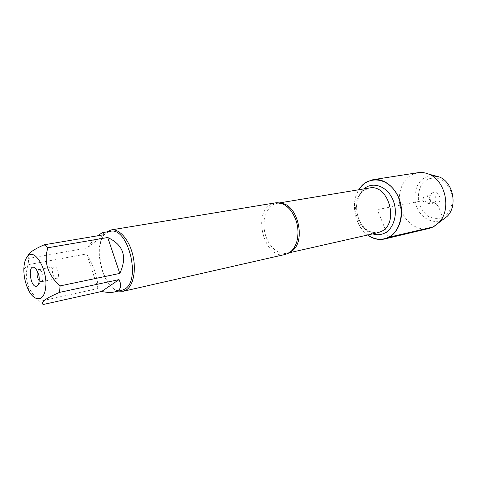 <?xml version="1.0" encoding="UTF-8"?>
<svg xmlns="http://www.w3.org/2000/svg" width="477" height="477" viewBox="0 0 477 477"><rect width="100%" height="100%" fill="white"/><g stroke="black" fill="none" stroke-linecap="round" stroke-linejoin="round"><path stroke-width="0.36" stroke-dasharray="2.38 1.79" d="M275.086 202.898L270.316 204.752C252.094 215.055 265.391 260.043 285.192 254.444M367.845 234.964C354.912 225.991 350.392 202.922 358.972 189.727M118.439 291.095C101.464 287.333 92.538 241.803 106.836 231.911M53.603 267.06C50.699 269.046 53.43 279.635 56.608 278.681L57.228 278.389C60.168 276.493 57.443 265.802 54.265 266.744L53.603 267.06M39.329 280.875L41.272 281.776L42.602 280.494C43.604 276.791 42.942 273.41 40.617 270.358L38.899 269.672L37.439 271.24M86.671 253.925C94.124 266.619 97.916 278.151 98.047 288.502L86.671 253.925L28.185 264.681C25.382 272.653 25.83 280.714 29.538 288.859C32.233 293.504 35.626 297.654 39.71 301.297L43.186 304.517M98.047 288.502L39.71 301.297M27.773 256.179L28.644 258.403L28.185 264.681M97.6 235.799C94.69 238.548 91.25 242.596 87.285 247.945L104.016 234.72M87.285 247.945L28.644 258.403M121.897 290.314C104.32 295.49 90.338 244.135 106.156 233.229L110.336 231.327M367.618 235.018C354.775 225.937 350.285 203.017 358.752 189.763M428.799 228.495C417.494 231.202 405.128 222.354 400.948 209.188C396.655 196.059 401.169 180.747 411.371 174.981L417.864 172.704M442.93 219.581C433.706 224.613 421.632 218.842 416.993 207.686C412.217 196.596 415.771 182.542 424.876 177.539L431.554 175.566M427.165 179.453L421.424 184.891C418.8 190.031 417.864 195.683 418.615 201.866C420.41 207.823 423.534 212.599 428 216.206C432.949 218.681 437.91 219.062 442.894 217.345L448.893 212.056C451.719 206.869 452.751 201.055 451.999 194.628C450.097 188.445 446.818 183.573 442.149 180.014C437.051 177.694 432.055 177.504 427.165 179.453M427.833 203.673C431.25 202.123 429.181 195.188 425.579 196.095C421.412 196.697 423.027 204.937 427.118 203.923L427.833 203.673M434.285 202.373C437.689 200.835 435.638 193.96 432.049 194.86C427.887 195.469 429.485 203.637 433.569 202.624L434.285 202.373M432.675 192.732C438.369 189.345 443.294 201.163 437.32 203.917C431.613 207.167 426.808 195.528 432.675 192.732M388.475 237.325L379.483 214.888C377.551 211.323 377.683 209.403 379.883 209.117L400.74 205.027M400.901 204.997L422.407 200.781L430.814 203.071C433.694 201.95 436.312 203.315 438.667 207.161C440.676 211.454 441.958 215.515 442.513 219.342L432.818 227.052M290.129 252.106L287.005 253.287C277.644 255.469 267.203 245.124 264.652 231.703C261.951 218.317 267.71 204.794 277.203 203.28L280.542 203.19M369.27 188.021C359.759 189.542 353.684 201.789 356.116 213.774C358.388 225.794 368.638 234.845 378.022 232.657C369.508 232.693 367.272 230.319 364.559 227.923C360.928 224.124 358.471 219.325 357.195 213.535C356.206 207.686 356.677 202.32 358.615 197.442C360.224 194.205 361.417 191.176 369.27 188.021M372.722 233.861C356.474 229.193 350.625 199.362 363.909 188.91M289.11 252.81L287.005 253.287L289.7 252.226L291.674 250.765M279.331 202.928L277.203 203.28L282.479 203.858M41.272 281.776L56.608 278.681M38.899 269.672L54.265 266.744M40.617 270.358L35.477 268.414M42.602 280.494L38.577 284.232M27.505 287.864L29.526 288.865M23.85 269.231L28.191 264.336M427.118 203.923L433.569 202.624M425.579 196.095L432.049 194.86"/><path stroke-width="0.72" d="M123.257 291.286L285.192 254.444L288.513 253.168C292.407 250.932 295.185 247.044 296.861 241.505C299.514 230.242 297.487 219.897 290.779 210.47C285.967 204.657 280.738 202.135 275.086 202.898L111.224 229.914C119.161 228.471 128.862 239.263 132.642 254.366C136.494 269.433 133.524 285.401 126.322 289.968L123.257 291.286L118.439 291.095M358.972 189.727C367.069 176.049 385.941 176.693 395.66 192.171C405.641 207.435 401.652 231.053 388.475 237.325C381.54 240.527 374.666 239.74 367.845 234.964M106.836 231.911L111.224 229.914M37.439 271.24C36.616 274.734 37.248 277.948 39.329 280.875M37.468 285.765C30.212 290.731 26.736 260.758 35.477 268.414C39.084 273.184 40.116 278.455 38.577 284.232L37.468 285.765M28.054 255.916C25.418 258.433 24.017 262.869 23.85 269.231C23.82 275.688 25.037 281.901 27.505 287.864C33.014 301.625 43.592 302.752 45.458 288.907C48.612 272.087 35.554 247.885 28.054 255.916M101.643 291.483C106.872 292.55 111.159 292.717 114.498 291.984C120.687 290.433 122.195 286.301 119.035 279.6L101.643 291.483L43.186 304.517C40.187 302.43 45.625 298.387 59.5 292.401L60.09 285.902C47.622 274.68 43.55 261.974 47.873 247.778L44.266 244.779C33.837 249.334 28.34 253.132 27.773 256.179M119.035 279.6L59.5 292.401M119.787 273.416C127.508 256.864 123.495 244.892 107.742 237.498L119.787 273.416L60.09 285.902M107.742 237.498L47.873 247.778M44.266 244.779L104.016 234.72C103.98 233.17 103.42 232.484 102.322 232.663L97.6 235.799M102.322 232.663L110.336 231.327C127.902 226.444 141.538 280.106 124.861 289.032L121.897 290.314L114.498 291.984M358.752 189.763C360.773 186.453 363.301 183.889 366.342 182.065L372.877 179.704C383.967 177.855 396.357 187.759 400.251 202.23C404.252 216.659 398.832 232.448 388.546 237.516L384.498 239.001C378.637 240.259 373.014 238.929 367.618 235.018M372.877 179.704L417.864 172.704C421.525 172.149 425.18 172.638 428.829 174.177C445.935 180.509 451.85 210.667 438.399 222.992C435.602 225.794 432.4 227.63 428.799 228.495L384.498 239.001M431.554 175.566L439.239 176.931C453.233 182.119 457.998 206.428 447.003 216.516L442.93 219.581M432.818 227.052L388.475 237.325M280.542 203.19C298.751 203.757 306.842 244.445 290.255 252.041L290.129 252.106M289.11 252.81L378.022 232.657L381.284 231.464C399.678 223.403 388.516 183.412 369.27 188.021L279.331 202.928M363.909 188.91C372.382 181.343 386.281 185.726 392.338 198.539C398.563 211.251 394.694 228.161 384.748 233.056C380.902 234.964 376.896 235.233 372.722 233.861M282.479 203.858C285.24 204.818 288.007 207.024 290.779 210.47M296.861 241.505C295.692 245.601 293.957 248.684 291.674 250.765M439.239 176.931L428.829 174.177M447.003 216.516L438.399 222.992"/></g></svg>
